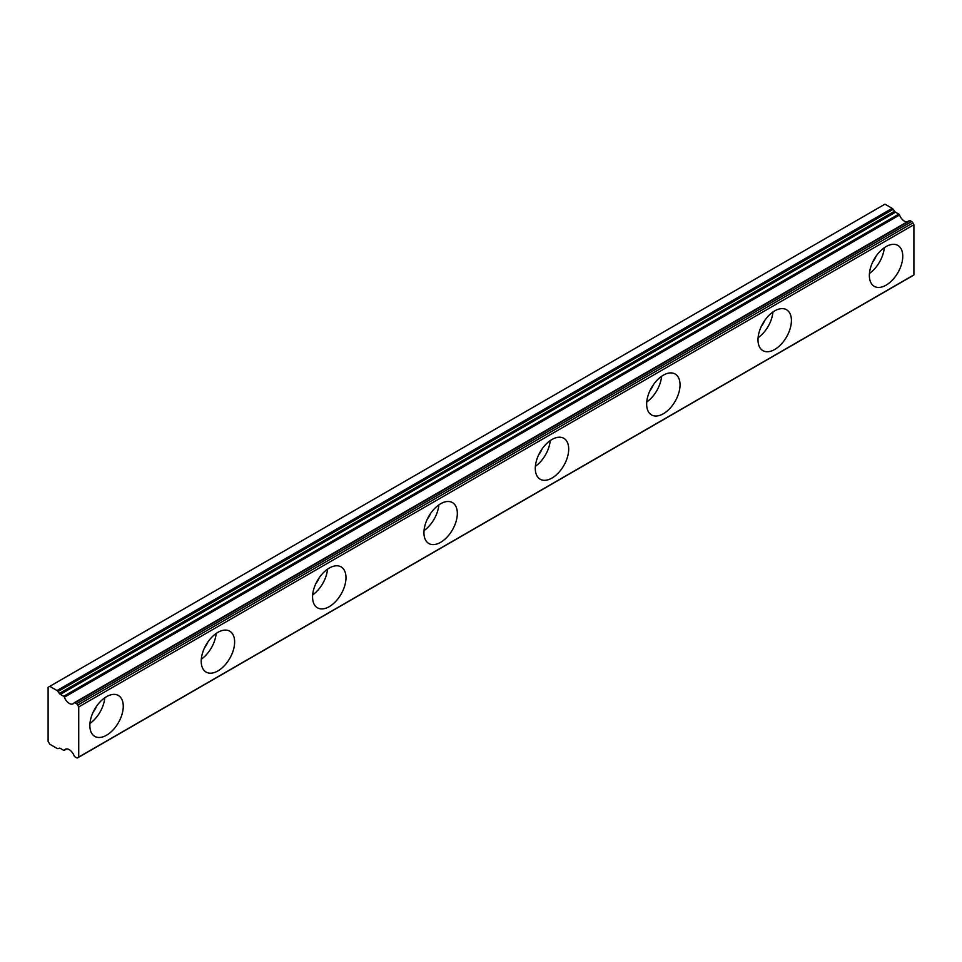 <?xml version="1.0" encoding="UTF-8"?>
<svg xmlns="http://www.w3.org/2000/svg" width="962" height="962" viewBox="0 0 962 962"><rect width="100%" height="100%" fill="white"/><g stroke="black" fill="none" stroke-linecap="round" stroke-linejoin="round"><path stroke-width="1.44" d="M876.045 256.229A13.781 7.961 -60 0 1 872.69 262.049M96.549 706.264A13.781 7.961 -60 0 1 93.194 712.084M207.9 641.979A13.781 7.961 -60 0 1 204.545 647.787M319.264 577.693A13.781 7.961 -60 0 1 315.909 583.501M430.615 513.395A13.781 7.961 -60 0 1 427.26 519.203M541.979 449.11A13.781 7.961 -60 0 1 538.624 454.918M653.33 384.812A13.781 7.961 -60 0 1 649.975 390.632M764.694 320.526A13.781 7.961 -60 0 1 761.339 326.334M910.052 220.599L911.675 221.525L76.491 703.715L74.88 702.777L910.052 220.599A1.178 0.685 -120 0 0 909.463 220.538L74.29 702.717A1.178 0.685 60 0 0 74.146 702.861A7.876 4.545 60 0 1 73.196 703.775A7.876 4.545 60 0 1 69.252 703.39A7.876 4.545 60 0 1 64.37 697.209L899.542 215.031A1.178 0.685 -120 0 0 898.809 214.105L63.636 696.284A1.178 0.685 60 0 1 64.37 697.209M906.998 221.957A7.876 4.545 60 0 1 904.436 221.2A7.876 4.545 60 0 1 899.542 215.031M886.062 285.173A23.617 13.636 120 0 0 901.49 264.358A23.617 13.636 120 0 0 897.871 245.43A23.617 13.636 120 0 0 886.062 246.597A23.617 13.636 120 0 0 870.634 267.412A23.617 13.636 120 0 0 874.254 286.339A23.617 13.636 120 0 0 886.062 285.173M869.456 273.436A23.617 13.636 120 0 0 884.294 247.727M106.566 735.208A23.617 13.636 120 0 0 121.994 714.393A23.617 13.636 120 0 0 118.374 695.466A23.617 13.636 120 0 0 106.566 696.644A23.617 13.636 120 0 0 91.125 717.46A23.617 13.636 120 0 0 94.757 736.387A23.617 13.636 120 0 0 106.566 735.208M89.947 723.484A23.617 13.636 120 0 0 104.798 697.763M217.917 670.923A23.617 13.636 120 0 0 233.357 650.108A23.617 13.636 120 0 0 229.726 631.18A23.617 13.636 120 0 0 217.917 632.347A23.617 13.636 120 0 0 202.489 653.162A23.617 13.636 120 0 0 206.108 672.089A23.617 13.636 120 0 0 217.917 670.923M201.311 659.186A23.617 13.636 120 0 0 216.161 633.477M329.281 606.637A23.617 13.636 120 0 0 344.709 585.81A23.617 13.636 120 0 0 341.089 566.883A23.617 13.636 120 0 0 329.281 568.061A23.617 13.636 120 0 0 313.84 588.876A23.617 13.636 120 0 0 317.46 607.804A23.617 13.636 120 0 0 329.281 606.637M312.662 594.901A23.617 13.636 120 0 0 327.513 569.179M440.632 542.34A23.617 13.636 120 0 0 456.06 521.524A23.617 13.636 120 0 0 452.441 502.597A23.617 13.636 120 0 0 440.632 503.763A23.617 13.636 120 0 0 425.204 524.579A23.617 13.636 120 0 0 428.824 543.506A23.617 13.636 120 0 0 440.632 542.34M424.026 530.603A23.617 13.636 120 0 0 438.864 504.894M551.996 478.054A23.617 13.636 120 0 0 567.424 457.227A23.617 13.636 120 0 0 563.804 438.299A23.617 13.636 120 0 0 551.996 439.478A23.617 13.636 120 0 0 536.555 460.293A23.617 13.636 120 0 0 540.175 479.22A23.617 13.636 120 0 0 551.996 478.054M535.377 466.317A23.617 13.636 120 0 0 550.228 440.596M663.347 413.756A23.617 13.636 120 0 0 678.775 392.941A23.617 13.636 120 0 0 675.156 374.014A23.617 13.636 120 0 0 663.347 375.18A23.617 13.636 120 0 0 647.919 395.995A23.617 13.636 120 0 0 651.539 414.923A23.617 13.636 120 0 0 663.347 413.756M646.741 402.02A23.617 13.636 120 0 0 661.579 376.31M774.699 349.471A23.617 13.636 120 0 0 790.139 328.655A23.617 13.636 120 0 0 786.519 309.716A23.617 13.636 120 0 0 774.699 310.894A23.617 13.636 120 0 0 759.271 331.71A23.617 13.636 120 0 0 762.89 350.637A23.617 13.636 120 0 0 774.699 349.471M758.092 337.734A23.617 13.636 120 0 0 772.943 312.013M49.771 686.351L884.944 204.172L892.183 208.345L57.011 690.536L49.771 686.351L48.1 687.313L48.1 741.317L49.771 744.215L57.011 748.388A2.357 1.359 60 0 0 58.009 748.592L59.343 748.196A2.357 1.359 60 0 1 60.353 748.388L63.636 750.288A1.178 0.685 60 0 0 64.37 750.216A7.876 4.545 60 0 1 65.32 749.29A7.876 4.545 60 0 1 74.146 755.855A1.178 0.685 60 0 0 74.88 756.781L76.491 757.719A2.357 1.359 60 0 0 77.681 757.828A2.357 1.359 60 0 0 77.754 757.791L78.728 757.07L78.728 706.926L77.754 705.086L912.926 222.907A2.357 1.359 -120 0 0 911.675 221.525M63.636 696.284L60.353 694.384A2.357 1.359 60 0 1 59.343 693.422L58.009 691.498L893.193 209.307L894.528 211.243A2.357 1.359 -120 0 0 895.526 212.205L898.809 214.105M909.463 220.538A1.178 0.685 -120 0 0 909.318 220.671L74.483 702.669M912.926 222.907L913.9 224.735L913.9 274.891L912.926 275.601L77.754 757.791M893.193 209.307A2.357 1.359 -120 0 0 892.183 208.345M57.011 690.536A2.357 1.359 60 0 1 58.009 691.498M76.491 703.715A2.357 1.359 60 0 1 77.754 705.086M78.728 706.926L913.9 224.735M913.9 274.891L78.728 757.07M66.594 748.929L64.37 750.216M60.353 694.384L895.526 212.205M894.528 211.243L59.343 693.422M66.703 748.917L64.226 750.348M912.854 275.649L77.681 757.828"/></g></svg>
